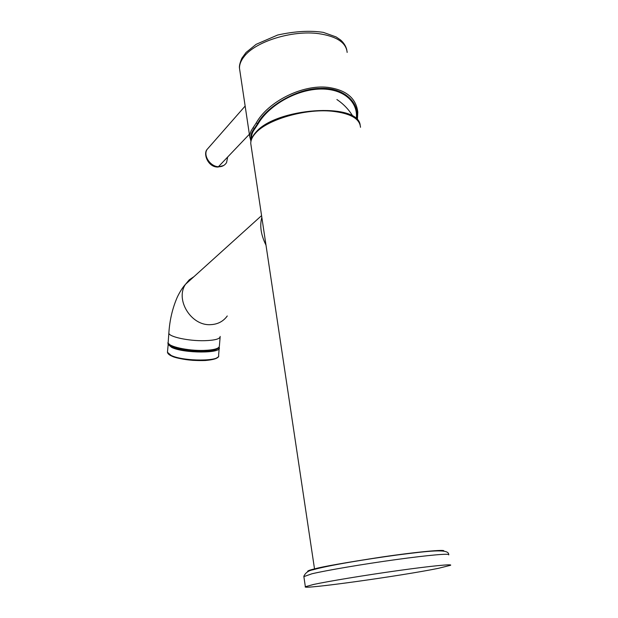 <?xml version="1.0" encoding="UTF-8"?>
<svg xmlns="http://www.w3.org/2000/svg" width="618" height="618" viewBox="0 0 618 618"><rect width="100%" height="100%" fill="white"/><g stroke="black" fill="none" stroke-linecap="round" stroke-linejoin="round"><path stroke-width="0.93" d="M261.831 217.351C259.56 225.67 260.943 234.94 266.003 245.161M357.389 119.931L357.807 112.206C356.123 98.123 346.08 89.834 327.671 87.339C302.248 84.38 268.034 101.653 256.231 122.943L253.079 127.725L254.848 128.783C252.26 132.206 251.209 135.481 251.688 138.602M254.848 128.783L258.092 123.878C268.204 106.296 294.431 90.274 318.726 89.1C343.137 87.864 358.533 101.893 356.269 118.803M356.872 119.382C360.008 101.074 341.978 87.045 320.093 88.413C296.926 88.405 266.435 106.474 257.451 123.832L254.222 128.737C251.456 132.013 250.475 135.713 251.271 139.815M209.479 146.713L207.03 149.502C202.959 155.651 210.46 166.628 218.432 166.713L249.378 134.245M207.045 149.479C203.075 153.743 207.849 166.86 217.42 167.053L218.432 166.713C221.862 166.906 224.566 165.554 226.536 162.658L226.505 162.719M226.559 162.619L227.679 157.011M313.488 584.481C328.397 581.26 365.4 575.157 398.193 570.584C431.063 565.988 452.855 563.855 450.576 565.277L438.378 568.328C401.646 575.852 300.24 589.974 305.354 586.721L313.488 584.481M217.242 348.683C212.793 352.924 182.41 351.433 172.708 346.744L170.02 345.138M168.204 342.024L168.15 342.712C168.212 346.567 188.026 350.924 203.762 350.421C214.191 350.02 219.405 348.521 219.39 345.925L220.124 337.15M360.495 127.285C359.776 118.579 350.205 113.21 331.766 111.186C305.029 108.536 267.54 119.475 255.798 132.893C252.399 136.555 250.723 140.085 250.761 143.492L251.14 146.018M168.907 332.469L168.853 333.133C168.923 336.856 188.784 341.128 204.55 340.688C214.994 340.34 220.201 338.911 220.186 336.408M193.928 276.686L189.201 279.861L185.539 284.265C174.948 299.545 191.039 325.817 210.336 324.666C217.559 324.419 223.206 321.522 227.269 315.976M169.069 344.095C171.093 347.702 189.232 351.341 203.461 350.893C191.418 350.947 181.344 349.564 173.272 346.76C168.737 344.288 167.03 342.936 168.15 342.712L168.853 333.133C169.68 320.054 172.53 307.98 177.405 296.903C180.108 291.379 182.82 287.161 185.539 284.257M347.154 52.43C346.211 42.58 336.648 36.3 318.448 33.611C292.075 30.043 255.466 41.56 244.21 56.462C240.958 60.525 239.382 64.473 239.498 68.328L239.923 71.201M258.092 123.878L256.231 122.943M253.079 127.725L251.07 130.923L249.842 134.678L249.711 136.493L250.939 141.205M303.871 576.625L311.897 573.79C326.729 570.298 363.608 564.049 396.331 559.553C429.124 555.041 450.916 553.195 448.699 554.902M314.392 568.923C309 570.19 306.845 571.117 307.911 571.696M443.624 550.986C446.374 549.286 419.352 551.495 381.468 557.073C344.705 562.759 322.604 566.644 315.165 568.738M218.571 347.756C216.702 350.452 208.845 351.588 195.002 351.148C182.897 349.966 175.342 348.513 172.337 346.768L168.706 343.732M219.135 347.053L219.259 347.586C221.962 353.504 184.017 353.504 171.734 347.44L168.026 344.38L168.281 343.291M219.189 348.351L218.602 355.443C221.29 361.522 183.392 361.623 171.14 355.42L167.447 352.283L167.493 351.572M171.649 356.007C174.477 357.683 181.491 359.128 192.692 360.348C205.817 361.012 214.044 360.062 217.374 357.49M218.965 347.262C219.328 348.799 214.191 350.02 203.561 350.908M314.516 568.884L250.761 143.492C250.699 139.792 252.407 136.037 255.891 132.237C275.883 107.965 357.405 101.955 360.155 124.898M261.569 215.62L185.539 284.265M249.711 136.493L239.498 68.335C239.089 66.288 239.877 62.928 241.854 58.231L246.095 52.43L256.176 44.311L277.66 35.025C294.995 31.224 310.236 30.344 323.368 32.391L336.099 36.925L340.58 39.977C343.762 42.766 345.817 46.026 346.768 49.757M207.03 149.502L245.153 106.057M223.693 165.508L217.86 167.076M305.354 586.721L303.824 576.293C305.501 572.701 308.591 570.522 313.102 569.757C328.722 565.315 364.991 559.383 396.887 555.034C428.653 551.017 448.869 548.398 448.707 554.524M168.297 343.322L167.447 352.283C167.741 353.643 169.038 354.848 171.325 355.906M218.177 356.818C217.706 357.189 217.884 359.336 205.477 360.495C191.858 360.943 180.541 359.452 171.534 356.007M336.903 99.544C343.492 103.955 348.83 109.548 352.909 116.323"/></g></svg>
